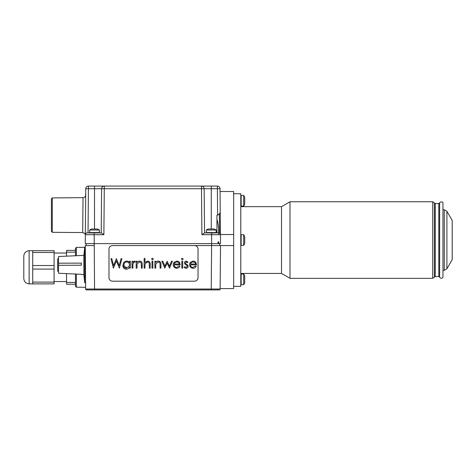 <?xml version="1.0" encoding="UTF-8"?>
<svg xmlns="http://www.w3.org/2000/svg" width="476" height="476" viewBox="0 0 476 476"><rect width="100%" height="100%" fill="white"/><g stroke="black" fill="none" stroke-linecap="round" stroke-linejoin="round"><path stroke-width="0.71" d="M32.707 252.5L32.707 283.88L54.08 283.88L54.08 250.715L32.707 250.715L32.707 252.5L54.08 252.5M23.8 267.298L23.8 256.058C24.115 252.815 25.9 251.036 29.143 250.715L29.143 283.88C25.9 283.565 24.115 281.78 23.8 278.537L23.8 267.298M76.35 255.713L76.35 247.401L75.452 248.299L75.452 255.755M75.452 274.212L75.452 286.296L76.35 287.195L85.626 287.278M220.055 191.513L233.662 191.513L233.662 234.525L220.43 234.525M94.551 289.92L94.551 289.033L85.644 289.033A0.892 0.892 0 0 0 86.537 289.92L219.24 289.92A0.892 0.892 0 0 0 220.132 289.033L220.513 245.568L233.662 245.568L233.662 234.525M233.662 245.568L233.662 288.581L220.138 288.581M220.132 289.033L211.225 289.033L211.606 245.568L194.476 245.568L220.513 245.568L219.638 245.568L219.638 243.611M76.35 274.253L76.35 287.195M108.986 277.627L108.986 249.132A3.564 3.564 180 0 1 112.544 245.568L194.476 245.568A3.564 3.564 180 0 1 198.04 249.132L198.04 277.627A3.564 3.564 180 0 1 194.476 281.191L112.544 281.191A3.564 3.564 180 0 1 108.986 277.627L108.986 249.132A3.564 3.564 180 0 1 112.544 245.568L194.476 245.568A3.564 3.564 180 0 1 198.04 249.132L198.04 249.132M85.644 289.033L85.264 245.568L94.171 245.568L86.156 245.568L86.156 243.611M87.923 232.925L87.126 232.925A1.779 1.779 -90 0 0 85.341 234.692L85.264 243.611L211.606 243.611L211.624 245.568L219.638 245.568M218.032 243.611L218.032 241.832M218.728 243.611L218.728 241.832M220.239 212.308L220.513 243.611L211.606 243.611L211.606 234.692L220.436 234.692A1.779 1.779 90 0 0 218.651 232.925L219.531 233.157L219.365 213.897L220.239 212.308L220.031 188.728A2.672 2.672 90 0 0 217.359 186.08A2.672 2.672 90 0 1 220.031 188.728L220.447 236.489M52.289 232.306L52.289 197.921L51.408 198.807L51.408 231.413L52.289 232.306L82.687 232.574L83.038 197.653C84.627 197.475 85.513 196.594 85.686 195.005M211.606 232.925L211.606 234.692L201.895 234.692L204.394 232.925L218.651 232.925C218.77 228.111 218.192 223.565 216.949 219.287L216.949 232.925M88.417 186.08L88.417 188.728L94.51 188.728L94.51 186.08L104.28 186.08L88.417 186.08A2.672 2.672 -90 0 0 85.745 188.728L88.417 188.728L88.03 232.925L87.126 232.925L101.382 232.925L103.881 234.692L94.171 234.692L94.551 289.033L211.225 289.033L211.225 289.92M82.687 232.574C84.561 233.145 85.442 234.037 85.335 235.269L85.745 188.728M52.289 197.921L83.038 197.653L83.014 200.426M219.365 213.897L217.591 215.146L217.359 186.08L211.267 186.08L211.267 188.728L204.162 188.728A2.672 2.672 -90 0 0 201.491 186.08L211.267 186.08L201.491 186.08A2.672 2.672 90 0 1 204.162 188.728A2.672 2.672 -90 0 0 201.491 186.08L104.28 186.08L104.28 188.728L201.491 188.728L201.491 186.08A2.672 2.672 -90 0 1 204.162 188.728L204.549 232.925L204.162 188.728L201.491 188.728L201.895 234.692M103.881 234.692L104.28 188.728L101.608 188.728A2.672 2.672 90 0 1 104.28 186.08M94.51 229.004L94.51 188.728L101.608 188.728L101.227 232.925M218.728 232.925L218.728 234.692M217.591 215.146L216.949 215.146L216.949 219.287M81.295 274.295L58.548 273.254L81.295 274.295M81.295 274.485L83.841 274.598L83.841 255.368L58.548 256.528L58.548 263.186L81.295 263.121L58.548 263.186L58.548 273.254M81.295 263.097L81.295 265.227L58.548 265.316M58.548 271.219L57.656 271.219L57.656 258.748L58.548 258.748M206.37 230.033L216.163 230.033L214.384 229.004L208.149 229.004L206.37 230.033L206.37 232.568L206.727 232.925M89.613 230.033L91.392 229.004L97.628 229.004L99.407 230.033L89.613 230.033L89.613 232.568L89.97 232.925M243.676 195.434L243.676 206.12L244.706 204.335L244.706 197.213L243.676 195.434L241.142 195.434L240.785 195.791M243.676 234.704L243.676 245.39L244.706 243.611L244.706 236.489L243.676 234.704L241.142 234.704L240.785 235.061M243.676 273.98L243.676 284.666L244.706 282.881L244.706 275.759L243.676 273.98L241.142 273.98L240.785 274.337M240.785 273.444L281.512 273.444L281.512 206.655L289.997 201.753L432.72 201.753L434.398 202.943L434.398 277.157L435.237 276.562L438.801 276.562L439.64 277.157L439.64 202.943L440.205 202.151C441.954 201.717 442.87 201.949 442.96 202.841L442.96 277.258C441.805 278.71 440.699 278.674 439.64 277.157M281.512 273.444L289.997 278.341L289.997 201.753M289.997 278.341L432.72 278.341L434.398 277.157M233.662 286.356L240.785 286.356L240.785 193.738L233.662 193.738M446.904 211.285L446.904 268.815L452.2 259.64L452.2 220.453L446.904 211.285L444.281 209.767L442.96 209.767M196.225 266.346L195.469 265.953L192.935 267.405L195.469 265.953L196.225 266.346C195.535 267.607 194.476 268.238 193.042 268.25C190.894 268.065 189.74 266.887 189.579 264.704M189.585 264.638A3.558 3.558 -0 0 1 190.37 262.401L193.066 261.116A3.314 3.314 -0 0 1 195.838 262.478A3.314 3.314 180 0 0 193.066 261.116L190.37 262.401A3.558 3.558 -0 0 0 189.585 264.638L189.585 264.638A3.558 3.558 -0 0 0 189.585 264.704M196.588 264.864L195.838 262.472L196.588 264.864L190.436 264.864A2.481 2.481 180 0 0 192.935 267.411A2.481 2.481 180 0 1 190.436 264.93M161.905 261.241L162.816 261.241L164.869 266.191L167.118 261.241L169.462 266.191L171.533 261.241L172.419 261.241L169.539 268.131L167.165 263.174L164.761 268.131L161.905 261.241L162.816 261.241L164.869 266.197L167.118 261.241L169.462 266.197L171.533 261.241L172.419 261.241M155.753 265.638A8.568 8.568 -0 0 1 155.878 263.793A8.568 8.568 180 0 0 155.753 265.638L155.747 268.131L154.896 268.131L154.896 261.241L155.747 261.241L155.747 262.49M160.942 264.608C161.12 262.591 160.263 261.425 158.365 261.122A3.118 3.118 -0 0 0 155.759 262.49A3.118 3.118 -0 0 1 158.365 261.11C160.263 261.425 161.12 262.585 160.942 264.608L160.942 268.131L160.097 268.131L159.995 263.323M151.999 261.241L152.844 261.241L152.844 268.131L151.999 268.131L151.999 261.241L152.844 261.241M151.636 259.069A0.708 0.708 -0 0 1 152.415 258.373A0.708 0.708 -0 0 0 151.636 259.039L152.421 259.789A0.732 0.732 0 0 0 153.195 259.069A0.726 0.726 -0 0 1 152.421 259.783M152.415 258.325A0.791 0.791 -0 0 1 153.201 259.069A0.791 0.791 -0 0 0 152.415 258.325M145.001 265.638A8.485 8.485 -0 0 1 145.126 263.793A8.485 8.485 180 0 0 145.001 265.638L144.99 268.131L144.145 268.131L144.145 258.462L144.99 258.462L144.99 262.544L147.614 261.116C149.506 261.425 150.368 262.585 150.184 264.608L150.184 268.131L149.339 268.131L149.244 263.323M137.029 265.638A8.568 8.568 -0 0 1 137.153 263.793A8.568 8.568 180 0 0 137.029 265.638L137.017 268.131L136.172 268.131L136.172 261.241L137.017 261.241L137.017 262.484A3.118 3.118 -0 0 1 139.635 261.11C141.533 261.425 142.389 262.585 142.211 264.608L142.211 268.131L141.366 268.131L141.265 263.323M132.905 265.81L132.905 268.131L132.06 268.131L132.06 261.241L132.905 261.241L132.905 262.252L134.589 261.116A1.154 1.154 -0 0 1 135.315 261.372L134.857 262.092A1.553 1.553 180 0 0 134.428 261.949M132.905 265.067A10.186 10.186 180 0 0 132.935 265.81A10.186 10.186 180 0 1 133.036 263.448M129.514 266.929A3.35 3.35 -0 0 1 123.1 264.662C123.344 262.49 124.551 261.306 126.735 261.116A3.213 3.213 -0 0 1 129.52 262.52L129.526 261.241L130.37 261.241L130.37 268.131L129.526 268.131L129.526 266.935M126.735 261.116A3.219 3.219 0 0 1 129.526 262.52A3.213 3.213 180 0 0 126.735 261.116C124.551 261.312 123.344 262.49 123.117 264.668L123.1 264.662M110.914 258.7L111.789 258.7L113.633 265.614L116.376 258.7L119.19 265.566L121.047 258.7L121.91 258.7L119.369 268.131L116.412 260.919L113.425 268.131L110.914 258.7L111.789 258.7L113.633 265.614L116.376 258.7L119.19 265.566L121.047 258.7L121.91 258.706M179.91 266.346L179.16 265.953L176.626 267.405L179.16 265.953L179.91 266.346C179.226 267.607 178.167 268.238 176.733 268.25C174.579 268.065 173.425 266.887 173.264 264.704A3.558 3.558 -0 0 1 174.061 262.401L176.751 261.116A3.314 3.314 -0 0 1 179.523 262.478A3.314 3.314 180 0 0 176.751 261.116L174.061 262.401A3.558 3.558 -0 0 0 173.27 264.638L173.27 264.638M180.273 264.864L179.523 262.472L180.273 264.864L174.121 264.864A2.481 2.481 180 0 0 176.626 267.411A2.481 2.481 180 0 1 174.121 264.93M181.481 259.069A0.708 0.708 -0 0 1 182.26 258.373A0.708 0.708 -0 0 0 181.481 259.039L182.266 259.789A0.732 0.732 0 0 0 183.04 259.069A0.791 0.791 -0 0 0 182.26 258.325A0.791 0.791 -0 0 1 183.046 259.069M181.844 261.241L182.689 261.241L182.689 268.131L181.844 268.131L181.844 261.241L182.689 261.241M188.008 262.097L186.283 261.122A1.708 1.708 180 0 0 184.504 262.829A1.708 1.708 -0 0 1 186.283 261.122L188.008 262.097L187.431 262.692L186.241 261.967L185.348 262.895A0.833 0.833 180 0 0 185.592 263.502A0.833 0.833 180 0 1 185.354 262.919M185.58 263.514A3.136 3.136 180 0 0 186.574 264.204A3.136 3.136 -0 0 1 185.58 263.52M188.127 266.257L187.806 265.191L186.568 264.228L187.806 265.191L188.127 266.257C188.014 267.488 187.342 268.155 186.11 268.25A2.666 2.666 -0 0 1 184.123 267.334L184.7 266.679L186.068 267.399L187.276 266.364A1.035 1.035 180 0 0 187.282 266.292A1.035 1.035 -0 0 1 187.276 266.364L186.068 267.405L184.7 266.679L184.123 267.334M184.504 262.829L184.504 262.829A1.708 1.708 -0 0 0 184.504 262.913L184.819 263.99L186.937 265.519A1.035 1.035 -0 0 1 187.282 266.292M129.526 261.241L130.37 261.241M123.968 264.674C124.147 266.34 125.075 267.25 126.741 267.405C125.075 267.244 124.147 266.34 123.968 264.674C124.141 263.02 125.057 262.115 126.717 261.967A2.707 2.707 -0 0 1 129.52 264.775A2.707 2.707 180 0 0 129.526 264.674M126.741 267.405L126.741 267.399C128.401 267.286 129.329 266.405 129.52 264.775L129.52 264.775C129.329 266.411 128.401 267.286 126.741 267.405M132.06 261.241L132.905 261.241M134.428 261.967L133.06 263.448M132.905 262.252L134.589 261.122A1.154 1.154 -0 0 1 135.315 261.372M136.172 261.241L137.017 261.241M141.259 263.299A1.636 1.636 -0 0 0 139.563 261.967L137.148 263.787M141.366 268.131L141.366 264.888M137.029 262.49A3.118 3.118 -0 0 1 139.635 261.11C141.533 261.425 142.389 262.591 142.211 264.608M144.145 258.462L144.99 258.462M149.238 263.293A1.636 1.636 -0 0 0 147.536 261.967L145.12 263.787M149.339 268.131L149.339 264.888M144.99 262.544L147.614 261.116C149.506 261.425 150.368 262.591 150.184 264.608M154.896 261.241L155.747 261.241M159.99 263.299A1.636 1.636 -0 0 0 158.288 261.967L155.872 263.787M160.097 268.131L160.097 264.888M175.025 262.615A2.689 2.689 -0 0 0 174.222 264.019L179.428 264.019C179.053 262.704 178.173 262.02 176.792 261.967A2.695 2.695 180 0 0 174.222 264.019L179.428 264.019M183.034 259.069A0.726 0.726 -0 0 1 182.266 259.783M191.34 262.615A2.683 2.683 180 0 0 190.531 264.019L195.737 264.019M190.531 264.019L195.743 264.019C195.362 262.704 194.488 262.02 193.107 261.967A2.695 2.695 180 0 0 191.322 262.603A2.689 2.689 -0 0 0 190.531 264.019M83.841 255.457L84.728 247.175L84.728 282.792L83.841 274.515M66.545 256.159L66.545 250.376L75.452 250.376M75.452 284.22L66.545 284.22L66.545 273.807M32.707 282.101L54.08 282.101M32.707 269.083L54.08 269.083M32.707 265.519L54.08 265.519M94.171 232.925L94.171 234.692L85.341 234.692M91.392 234.692L88.03 234.692M211.267 229.004L211.267 188.728L220.031 188.728M216.163 230.033L216.163 232.568L206.37 232.568M99.407 230.033L99.407 232.568L89.613 232.568M243.676 206.12L241.142 206.12L241.142 195.434M243.676 245.39L241.142 245.39L241.142 234.704M243.676 284.666L241.142 284.666L241.142 273.98M432.72 201.753L432.72 278.341M435.237 276.562L435.237 203.538L438.801 203.538L439.64 202.943M438.801 276.562L438.801 203.538M444.281 209.767L444.281 270.326L442.96 270.326M66.545 252.161L75.452 252.161M66.545 282.441L75.452 282.441M54.08 281.548L66.545 281.548M54.08 253.048L66.545 253.048M32.707 250.715L29.143 250.715M32.707 283.88L29.143 283.88M76.35 247.401L84.716 247.33M216.163 232.568L215.806 232.925M99.407 232.568L99.05 232.925M241.142 206.12L240.785 205.763M241.142 245.39L240.785 245.033M241.142 284.666L240.785 284.309M240.785 206.655L281.512 206.655M434.398 202.943L435.237 203.538M444.281 270.326L446.904 268.815M123.1 264.698A3.564 3.564 0 0 0 126.711 268.226M85.281 247.175L84.728 247.175M85.591 282.792L84.728 282.792"/></g></svg>
